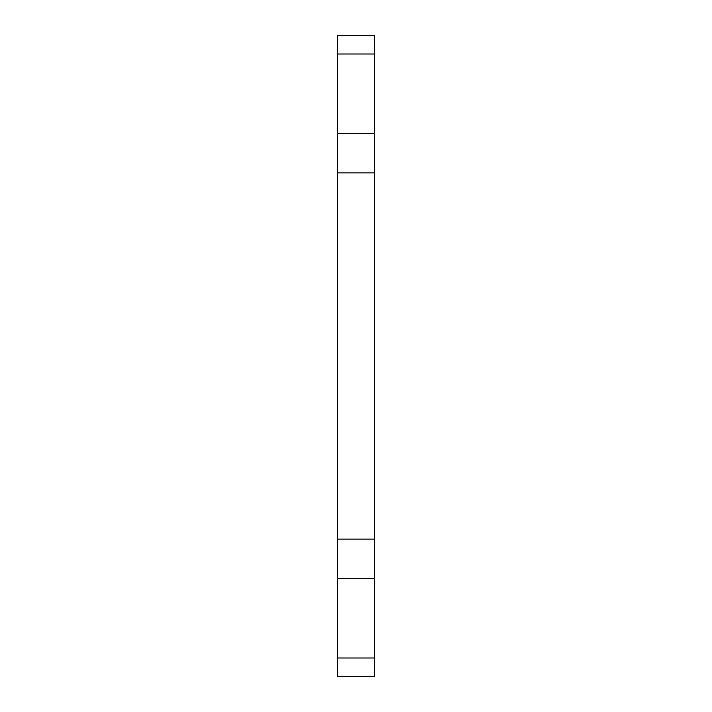 <?xml version="1.0" encoding="UTF-8"?>
<svg xmlns="http://www.w3.org/2000/svg" width="712" height="712" viewBox="0 0 712 712"><rect width="100%" height="100%" fill="white"/><g stroke="black" fill="none" stroke-linecap="round" stroke-linejoin="round"><path stroke-width="1.07" d="M374.307 53.996L374.307 35.6L337.693 35.6L337.693 53.996L374.307 53.996L337.693 53.996L337.693 133.278L374.307 133.278L337.693 133.278L337.693 172.918L374.307 172.918L337.693 172.918L337.693 539.082L374.307 539.082L374.307 53.996L374.307 658.004L337.693 658.004L337.693 676.4L374.307 676.4L374.307 539.082L337.693 539.082L337.693 578.722L374.307 578.722L337.693 578.722L337.693 658.004L374.307 658.004M337.693 658.004L337.693 53.996"/></g></svg>

